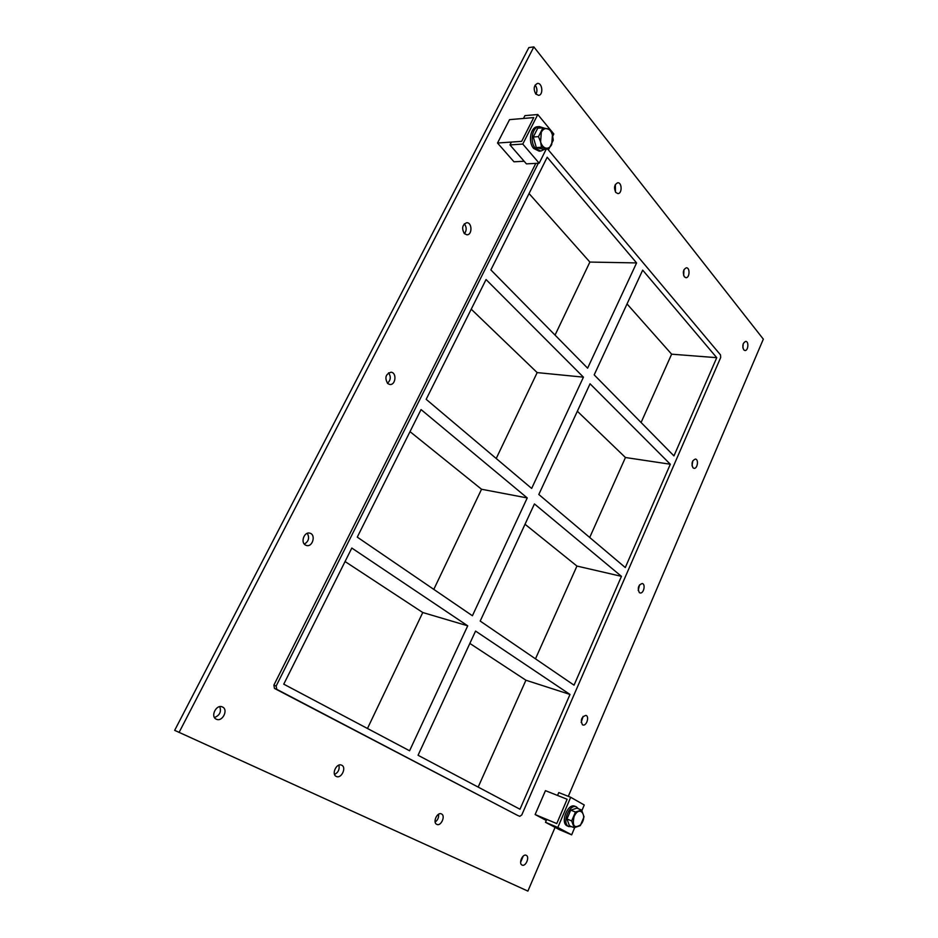 <?xml version="1.0" encoding="UTF-8"?>
<svg xmlns="http://www.w3.org/2000/svg" width="938" height="938" viewBox="0 0 938 938"><rect width="100%" height="100%" fill="white"/><g stroke="black" fill="none" stroke-linecap="round" stroke-linejoin="round"><path stroke-width="1.41" d="M535.95 94.199C537.427 91.209 537.228 88.278 535.364 85.417L535.106 85.112M535.727 93.941C533.23 88.922 533.816 85.428 537.462 83.435C542.422 82.626 543.571 95.137 538.564 95.348L535.727 93.941M336.308 776.441C331.126 774.307 336.613 762.617 341.584 765.174C346.884 767.19 341.409 779.068 336.367 776.465L336.308 776.441M334.573 774.46C338.325 772.396 339.755 769.289 338.876 765.138M615.797 192.466C613.663 187.764 614.32 184.528 617.755 182.758C622.105 182.347 622.257 193.72 617.919 193.58L615.797 192.466M615.469 191.985L615.351 184.505M436.756 824.361C432.383 822.591 437.214 811.722 441.399 813.914C445.867 815.603 441.048 826.613 436.803 824.385L436.756 824.361M435.138 822.04C437.788 820.105 438.925 817.502 438.574 814.231M684.353 276.804C682.512 272.395 683.204 269.394 686.405 267.776C690.192 267.623 689.723 278.035 685.959 277.695L684.353 276.804M683.685 275.62L683.954 269.734M692.959 467.757C691.212 463.466 692.021 460.558 695.421 459.045C698.939 459.327 697.45 469.07 693.991 468.32L692.959 467.757M692.045 465.858L692.819 460.828M464.439 233.703C466.761 230.502 466.761 227.242 464.427 223.948L464.298 223.83M464.357 233.621C461.508 228.321 462.293 224.686 466.737 222.716C472.236 222.388 472.4 235.075 466.901 234.793L464.357 233.621M639.294 592.535C637.359 588.044 638.332 585.031 642.225 583.506C645.907 584.128 643.632 594.012 640.056 592.922L639.294 592.535M638.227 590.494L639.528 584.866M387.746 383.572C384.486 377.885 385.577 374.098 391.04 372.222C397.055 372.597 395.695 385.459 389.739 384.451L387.746 383.572M387.441 383.29C390.783 380.148 391.146 376.666 388.555 372.832M582.428 724.734C580.305 720.032 581.478 716.902 585.91 715.377C589.709 716.386 586.485 726.434 582.838 724.945L582.428 724.734M581.173 722.412L583.108 716.398M305.296 544.966C300.301 542.129 304.416 531.436 309.821 533.171C316.188 534.496 312.647 547.452 306.445 545.482L305.296 544.966M304.334 544.122C308.684 541.402 309.681 537.802 307.301 533.323M216.291 719.176C210.065 716.585 216.361 703.934 222.353 706.947C228.743 709.398 222.47 722.319 216.361 719.212L216.291 719.176M214.485 717.523C219.691 715.424 221.462 711.801 219.797 706.654M743.693 349.815C742.11 345.688 742.802 342.874 745.757 341.373C749.087 341.373 748.219 350.988 744.936 350.531L743.693 349.815M742.873 347.881L743.248 343.718M522.067 865.059C518.304 863.558 522.618 853.416 526.195 855.315C530.005 856.757 525.714 867.005 522.091 865.071L522.067 865.059M520.613 862.315L523.24 856.066M621.46 576.354L534.437 503.929L480.197 621.073L574.044 685.174L621.46 576.354L576.94 566.06L525.022 524.248M527.238 497.937L421.045 409.566L357.272 537.122L472.412 615.75L527.238 497.937L481.546 489.249L410.012 431.644M569.999 694.448L519.98 809.236L418.055 755.266L475.566 631.075L569.999 694.448L525.925 680.226L469.844 643.421M467.722 625.822L351.809 548.05L283.757 684.165L409.578 750.775L467.722 625.822L422.768 612.526L345.067 561.534M538.811 494.478L625.294 567.549L670.318 464.24L590.061 383.794L538.811 494.478M426.169 399.318L531.658 488.44L583.436 377.158L486.048 279.547L426.169 399.318M538.295 163.247L276.147 686.053L273.873 685.15L274.459 688.41L517.635 815.415M274.459 688.41L276.733 689.324L276.147 686.053M276.733 689.324L517.518 815.368M547.651 149.083L720.525 354.927L720.689 357.53L521.774 814.97L519.758 816.318M642.682 270.132L716.749 357.683L673.953 455.891L594.188 374.872L642.682 270.132M587.61 368.177L636.597 262.921L547.194 157.244L490.867 269.91L587.61 368.177M367.473 728.486L422.768 612.526M496.214 458.494L537.169 372.597L583.436 377.158M478.169 787.088L525.925 680.226M433.802 589.381L481.546 489.249M535.481 658.828L576.94 566.06M537.169 372.597L471.228 309.188M641.088 422.499L671.631 354.177L627.03 303.935M555.05 335.101L589.873 262.065L529.044 193.545M589.709 537.486L625.447 457.51L577.351 411.243M670.318 464.24L625.447 457.51M589.873 262.065L636.597 262.921M716.749 357.683L671.631 354.177M555.073 827.375L527.895 891.1L174.667 730.35L528.844 47.58L533.863 46.9L763.333 339.146L568.311 796.339M179.052 732.472L533.863 46.9M535.809 163.376L273.873 685.15M570.679 797.277L558.778 792.575L557.535 795.459L567.127 799.258L556.762 823.576L546.748 819.39L545.494 822.298L559.388 829.661L571.652 834.832L557.817 827.468L570.679 797.277L584.257 804.992L581.9 810.561M545.494 822.298L557.817 827.468M574.701 827.621L571.652 834.832M524.928 115.632L523.486 118.446L533.745 117.578L521.657 141.357L511.421 142.06L509.967 144.921L522.783 144.065L537.779 114.518L524.928 115.632M552.74 136.151L553.83 133.97L550.454 129.878M550.231 129.62L537.779 114.518M546.209 149.177L539.174 163.2L522.783 144.065M539.174 163.2L526.417 163.869L509.967 144.921M578.465 808.767L576.378 806.868C569.436 803.467 561.534 823.271 568.592 826.46L571.688 826.706M568.92 826.624L567.056 825.827C559.998 822.626 567.889 802.858 574.83 806.246L576.378 806.868M543.419 127.873L539.362 126.595C532.256 126.618 529.466 142.001 535.41 148.356L540.863 151.041L544.661 149.271M540.863 151.041L539.139 151.147L533.687 148.462C527.742 142.119 530.533 126.759 537.626 126.724L539.362 126.595M575.44 812.038L581.619 810.033L576.905 808.146L570.714 810.139L566.962 818.98L569.436 825.768L574.138 827.726L571.676 820.926L575.44 812.038L570.714 810.139M581.619 810.033L584.034 816.822L580.317 825.628L574.138 827.726M571.676 820.926L566.962 818.98M574.068 816.681C579.45 804.101 588.548 815.978 580.47 824.901C574.267 828.711 572.133 825.968 574.068 816.681M567.959 816.646L569.683 812.578M552.447 134.955L553.268 140.243L548.882 149.013L541.496 147.266L540.628 141.955L538.482 136.62L542.95 127.791L550.336 129.655L552.447 134.955L551.72 144.546M542.95 127.791L537.732 128.189L533.288 136.995L538.482 136.62M533.288 136.995L536.302 147.594L543.688 149.33L548.882 149.013M541.496 147.266L536.302 147.594M541.367 132.117C542.879 129.35 544.849 128.201 547.253 128.67M540.605 141.873L541.32 132.188M545.787 148.098C543.407 147.395 541.683 145.343 540.628 141.955M547.311 128.682C549.68 129.432 551.392 131.496 552.423 134.873M551.685 144.616C550.196 147.372 548.249 148.532 545.846 148.11M509.545 119.642L533.745 117.578L521.657 141.357L497.515 143.022L509.545 119.642M497.515 143.022L513.977 161.793L524.143 161.242M545.447 790.652L567.127 799.258L556.762 823.576L535.129 814.536L545.447 790.652M546.279 820.48L535.129 814.536M517.577 815.392L519.816 816.341"/></g></svg>
